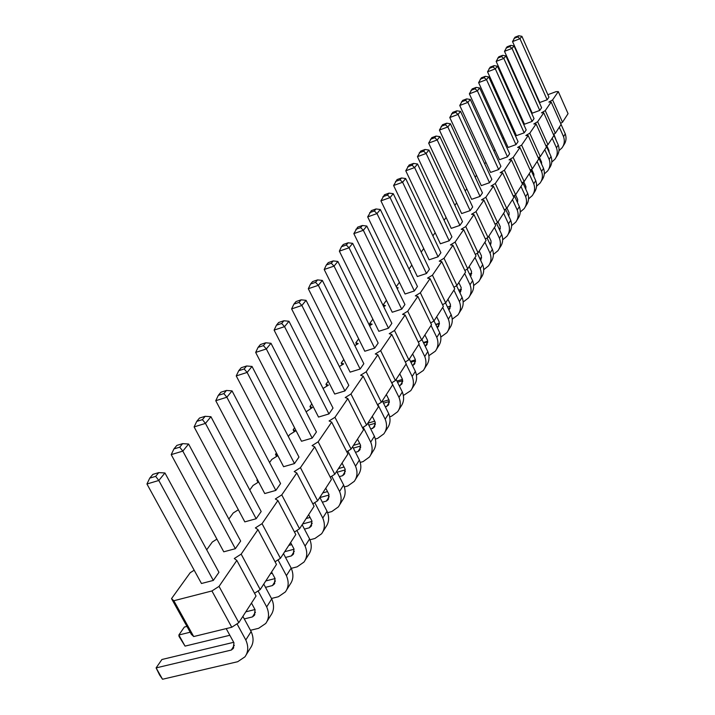 <?xml version="1.0" encoding="UTF-8"?>
<svg xmlns="http://www.w3.org/2000/svg" width="715" height="715" viewBox="0 0 715 715"><rect width="100%" height="100%" fill="white"/><g stroke="black" fill="none" stroke-linecap="round" stroke-linejoin="round"><path stroke-width="1.07" d="M547.851 94.711L556.056 91.663L558.299 91.592L552.597 99.912L548.879 102.075L551.149 102.031L561.096 124.41L555.358 133.285L553.401 134.438M551.149 102.031L545.25 110.628L541.461 112.836L543.749 112.818L537.644 121.72L533.783 123.972L536.098 123.981L529.77 133.204L525.838 135.501L528.171 135.546L521.619 145.1L517.606 147.451L519.948 147.531L513.164 157.425L509.062 159.838L511.431 159.946L504.388 170.224L500.205 172.69L502.6 172.842L495.281 183.505L491.017 186.034L493.422 186.222L485.825 197.295L481.463 199.887L483.885 200.12L475.993 211.64L471.534 214.294L473.974 214.58L465.76 226.557L461.202 229.283L463.66 229.613L455.106 242.099L450.441 244.896L452.926 245.281L444.006 258.285L439.233 261.163L441.727 261.61L432.432 275.177L427.534 278.126L430.055 278.635L420.34 292.801L415.335 295.84L417.855 296.421L407.711 311.222L402.572 314.35L405.119 315.002L394.501 330.491L389.228 333.708L391.784 334.45L380.666 350.663L375.259 353.988L377.824 354.81L366.169 371.809L360.61 375.232L363.184 376.161L350.958 393.992L345.238 397.531L347.821 398.568L334.969 417.31L329.088 420.965L331.68 422.109L318.157 441.825L312.098 445.615L314.689 446.884L300.443 467.655L294.205 471.578L296.788 472.99L281.764 494.896L275.329 498.972L277.912 500.527L262.039 523.675L255.389 527.902L257.954 529.627L241.161 554.125L234.288 558.513L236.835 560.426L219.04 586.38L211.926 590.956L173.834 600.743L171.529 598.625L190.172 572.751L194.185 570.204M527.625 104.336L528.019 103.782M519.644 115.41L520.171 114.677M511.386 126.886L512.056 125.947M502.815 138.773L503.646 137.62M493.94 151.097L494.932 149.721M484.725 163.887L485.887 162.269M475.153 177.177L476.503 175.291M465.206 190.977L466.761 188.814M454.865 205.339L456.635 202.872M444.095 220.274L446.106 217.485M432.888 235.843L435.149 232.706M421.198 252.064L423.727 248.552M408.998 269.001L411.822 265.077M409.82 270.699L410.401 270.815L409.99 271.056M396.262 286.679L399.399 282.318M396.655 287.502L398.192 287.841L397.129 288.485M383.687 306.681L385.448 305.618L383.052 305.01L386.431 300.336M369.601 325.718L372.14 324.181L369.735 323.502L372.864 319.167M354.837 345.649L358.215 343.593L355.811 342.834L358.662 338.874M339.348 366.545L343.656 363.908L341.234 363.059L343.79 359.52M323.073 388.459L328.391 385.188L325.969 384.25L328.185 381.175M306.109 411.813L312.384 407.523L309.961 406.469L311.803 403.912M288.324 436.507L289.691 434.613L295.563 430.966L293.15 429.804L294.58 427.82M277.795 455.571L275.481 454.338L276.446 452.988M269.573 462.534L271.834 459.396L277.84 455.652M258.035 480.846L256.873 480.158L257.337 479.515M249.776 490.007L253.039 485.485L258.633 481.981M228.854 519.054L233.224 512.995L238.354 509.759M206.707 549.799L212.292 542.042L216.904 539.128M388.486 328.212L391.856 323.368L352.665 243.341L348.125 242.796L343.307 244.476L341.466 246.702L339.357 251.153L378.843 331.304L388.486 328.212L349.036 247.783L352.665 243.341M392.24 312.241L401.714 309.166L404.931 304.536L366.804 226.047L362.38 225.493L357.652 227.164L353.836 233.635L392.24 312.241M405.065 294.008L414.369 290.951L417.444 286.518L380.326 209.513L376.01 208.95L371.371 210.612L367.68 216.886L405.065 294.008M438.081 256.801L440.914 252.735L405.655 178.527L401.553 177.964L397.066 179.581L393.608 185.507L429.107 259.813L438.081 256.801L402.608 182.254L393.608 185.507M426.48 273.514L429.429 269.269L393.259 193.685L389.058 193.122L384.491 194.766L380.925 200.852L417.346 276.544L426.48 273.514L390.077 197.572L380.925 200.852M459.906 225.386L462.507 221.632L428.937 150.043L425.023 149.471L420.697 151.071L417.444 156.665L451.237 228.362L459.906 225.386L426.131 153.475L417.444 156.665M449.217 240.776L451.925 236.871L417.533 163.994L413.529 163.422L409.123 165.031L405.771 170.787L440.395 243.77L449.217 240.776L414.611 167.569L405.771 170.787M470.166 210.603L472.669 207.001L439.895 136.645L436.07 136.073L431.806 137.655L428.651 143.107L461.64 213.562L470.166 210.603L437.196 139.943L428.651 143.107M539.754 110.423L541.621 107.724L514.04 45.948L510.796 45.376L507.042 46.833L504.495 51.328L532.237 113.184L539.754 110.423L512.029 48.405L504.495 51.328M532.103 121.425L534.042 118.645L505.898 55.904L502.591 55.332L498.784 56.807L496.165 61.401L524.47 124.213L532.103 121.425L503.816 58.451L505.898 55.904M524.184 132.829L526.195 129.942L497.47 66.218L494.101 65.637L490.231 67.13L487.55 71.831L516.445 135.636L524.184 132.829L495.316 68.846L487.55 71.831M507.489 156.862L509.643 153.761L479.685 87.972L476.172 87.391L472.186 88.91L469.362 93.844L499.508 159.722L507.489 156.862L477.37 90.805L479.685 87.972M515.989 144.627L518.062 141.642L488.738 76.898L485.297 76.317L481.365 77.828L478.621 82.636L508.124 147.469L515.989 144.627L486.504 79.624L488.738 76.898M480.042 196.393L482.446 192.925L450.414 123.766L446.678 123.195L442.487 124.759L439.421 130.076L471.65 199.324L480.042 196.393L447.822 126.939L450.414 123.766M489.534 182.718L491.857 179.385L460.54 111.379L456.885 110.807L452.765 112.353L449.78 117.537L481.284 185.623L489.534 182.718L458.047 114.436L449.78 117.537M498.677 169.553L500.911 166.336L470.291 99.457L466.707 98.885L462.65 100.413L459.754 105.471L490.562 172.431L498.677 169.553L467.887 102.397L459.754 105.471M312.16 438.116L316.432 431.949L270.976 343.272L265.739 342.789L260.43 344.523L258.079 347.356L255.666 352.423L301.516 441.253L312.16 438.116L266.329 348.947L255.666 352.423M328.954 413.931L333.02 408.077L288.967 321.258L283.882 320.758L278.68 322.492L276.446 325.191L274.104 330.116L318.524 417.068L328.954 413.931L284.552 326.657L288.967 321.258M360.137 369.029L363.828 363.712L322.349 280.423L317.549 279.905L312.544 281.612L310.524 284.052L308.308 288.726L350.118 372.14L360.137 369.029L318.354 285.312L308.308 288.726M344.925 390.926L348.804 385.358L306.074 300.336L301.131 299.826L296.028 301.551L293.91 304.107L291.631 308.907L334.7 394.054L344.925 390.926L301.873 305.475L291.631 308.907M374.642 348.142L378.163 343.075L337.864 261.449L333.199 260.912L328.292 262.611L326.362 264.934L324.199 269.492L364.811 351.244L374.642 348.142L334.057 266.105L337.864 261.449M283.605 466.707L294.473 463.57L298.977 457.082L252.029 366.446L246.621 365.982L241.205 367.733L238.73 370.719L236.245 375.92L283.605 466.707M235.351 548.7L240.66 541.049L188.599 444.033L182.638 443.64L176.855 445.4L173.933 448.931L171.216 454.624L223.768 551.81L235.351 548.7L182.817 451.111L171.216 454.624M256.158 518.75L261.181 511.52L210.934 416.711L205.169 416.3L199.512 418.052L196.75 421.385L194.114 426.909L244.816 521.87L256.158 518.75L205.464 423.396L210.934 416.711M275.838 490.41L280.584 483.572L232.044 390.891L226.467 390.453L220.926 392.204L218.316 395.359L215.76 400.713L264.738 493.547L275.838 490.41L226.87 397.218L215.76 400.713M201.469 583.503L213.32 580.428L218.951 572.322L164.942 472.973L158.757 472.615L152.849 474.376L149.748 478.121L146.941 483.992L201.469 583.503M539.736 102.513L547.145 99.778L548.95 97.169L521.905 36.322L518.732 35.75L515.023 37.198L512.539 41.595L539.736 102.513M552.597 99.912L562.508 122.229L560.623 123.338M545.25 110.628L555.358 133.285M558.299 91.592L568.059 113.649L562.508 122.229M543.749 112.818L553.902 135.546L547.958 144.725L545.938 145.923M536.098 123.981L546.448 147.058L540.299 156.567L538.207 157.809M528.171 135.546L538.735 158.989L532.362 168.838L530.19 170.125M519.948 147.531L530.745 171.341L524.14 181.547L521.887 182.888M511.431 159.946L522.459 184.148L515.604 194.739L513.272 196.133M502.6 172.842L513.862 197.438L506.756 208.423L504.325 209.879M493.422 186.222L504.942 211.229L497.56 222.642L495.03 224.161M483.885 200.12L495.674 225.556L487.996 237.425L485.369 239.007M473.974 214.58L486.039 240.446L478.058 252.797L475.314 254.451M463.66 229.613L476.02 255.943L467.699 268.795L464.848 270.529M452.926 245.281L465.581 272.075L456.921 285.473L453.945 287.287M441.727 261.61L454.704 288.887L445.668 302.856L442.567 304.76M430.055 278.635L443.363 306.422L433.933 320.999L430.689 322.992M417.855 296.421L431.52 324.726L421.671 339.956L418.275 342.056M405.119 315.002L419.151 343.852L408.846 359.788L405.298 361.987M391.784 334.45L406.209 363.855L395.422 380.532L391.695 382.856M377.824 354.81L392.66 384.804L381.354 402.286L377.449 404.726M363.184 376.161L378.458 406.755L366.598 425.094L362.496 427.677M347.821 398.568L363.56 429.795L351.101 449.056L346.784 451.791M331.68 422.109L347.91 453.998L334.799 474.26L330.25 477.146M314.689 446.884L331.438 479.452L317.639 500.795L312.839 503.852M296.788 472.99L314.091 506.265L299.54 528.769L294.473 532.023M277.912 500.527L295.796 534.552L280.432 558.317L275.069 561.775M257.954 529.627L276.473 564.421L260.215 589.562L254.54 593.244M236.835 560.426L256.033 596.024L238.81 622.658L231.776 627.252L193.702 636.547L191.325 634.294L171.529 598.625M173.834 600.743L193.702 636.547M211.926 590.956L231.776 627.252M219.04 586.38L238.81 622.658M241.161 554.125L260.215 589.562M262.039 523.675L280.432 558.317M256.873 480.158L258.035 482.357M281.764 494.896L299.54 528.769M275.481 454.338L276.58 456.438M300.443 467.655L317.639 500.795M293.15 429.804L294.196 431.824M318.157 441.825L334.799 474.26M309.961 406.469L310.945 408.399M334.969 417.31L351.101 449.056M325.969 384.25L326.907 386.1M350.958 393.992L366.598 425.094M341.234 363.059L342.128 364.838M366.169 371.809L381.354 402.286M355.811 342.834L356.66 344.541M380.666 350.663L395.422 380.532M369.735 323.502L370.549 325.146M394.501 330.491L408.846 359.788M383.052 305.01L383.83 306.592M407.711 311.222L421.671 339.956M420.34 292.801L433.933 320.999M432.432 275.177L445.668 302.856M444.006 258.285L456.921 285.473M455.106 242.099L467.699 268.795M465.76 226.557L478.058 252.797M475.993 211.64L487.996 237.425M485.825 197.295L497.56 222.642M495.281 183.505L506.756 208.423M504.388 170.224L515.604 194.739M513.164 157.425L524.14 181.547M521.619 145.1L532.362 168.838M529.77 133.204L540.299 156.567M537.644 121.72L547.958 144.725M348.125 242.796L346.301 245.013L349.036 247.783L339.357 251.153M401.714 309.166L363.336 230.293L353.836 233.635M355.891 229.283L360.637 227.611L363.336 230.293L366.804 226.047M414.369 290.951L377.002 213.571L367.68 216.886M369.682 212.641L374.338 210.979L377.002 213.571L380.326 209.513M395.52 181.449L400.016 179.822L402.608 182.254L405.655 178.527M382.882 196.705L387.459 195.061L390.077 197.572L393.259 193.685M419.276 152.778L423.611 151.187L426.131 153.475L428.937 150.043M407.639 166.818L412.063 165.21L414.611 167.569L417.533 163.994M430.439 139.3L434.711 137.718L437.196 139.943L439.895 136.645M506.023 48.066L509.786 46.6L512.029 48.405L514.04 45.948M502.591 55.332L501.546 56.601L503.816 58.451L496.165 61.401M489.14 68.443L493.019 66.951L495.316 68.846L497.47 66.218M476.172 87.391L475.01 88.803L477.37 90.805L469.362 93.844M485.297 76.317L484.18 77.685L486.504 79.624L478.621 82.636M446.678 123.195L445.374 124.776L447.822 126.939L439.421 130.076M451.496 113.882L455.634 112.327L458.047 114.436L460.54 111.379M461.434 101.888L465.501 100.35L467.887 102.397L470.291 99.457M258.079 347.356L263.406 345.622L266.329 348.947L270.976 343.272M283.882 320.758L281.665 323.457L284.552 326.657L274.104 330.116M310.524 284.052L315.547 282.336L318.354 285.312L322.349 280.423M293.91 304.107L299.022 302.391L301.873 305.475L306.074 300.336M333.199 260.912L331.286 263.236L334.057 266.105L324.199 269.492M294.473 463.57L247.131 372.435L236.245 375.92M238.73 370.719L244.164 368.967L247.131 372.435L252.029 366.446M173.933 448.931L179.724 447.17L182.817 451.111L188.599 444.033M205.169 416.3L202.417 419.634L205.464 423.396L194.114 426.909M218.316 395.359L223.867 393.599L226.87 397.218L232.044 390.891M213.32 580.428L158.802 480.48L146.941 483.992M149.748 478.121L155.673 476.36L158.802 480.48L164.942 472.973M547.145 99.778L519.966 38.699L512.539 41.595M514.04 38.387L517.749 36.939L519.966 38.699L521.905 36.322M403.367 395.493L410.768 390.649C413.726 386.502 414.182 381.765 412.153 376.447L406.075 364.06M412.153 376.447L415.361 371.38L409.32 359.046M399.774 373.811L402.518 379.379L401.633 384.241L399.274 385.832M382.74 401.669L388.942 399.819M402.724 380.675L397.513 382.257M412.01 388.656L413.958 385.519C416.908 381.39 417.372 376.671 415.361 371.38M412.627 353.952L415.29 359.422L414.405 364.203L412.546 365.642M396.932 381.086L402.518 379.379M416.425 375.161L423.343 370.468C426.247 366.375 426.721 361.719 424.755 356.499L418.838 344.344M415.495 360.816L410.884 362.237M424.567 368.502L426.399 365.562C429.295 361.486 429.769 356.848 427.811 351.646L421.939 339.545M424.755 356.499L427.811 351.646M424.916 334.942L427.516 340.313L426.632 345.032L425.211 346.292M410.464 361.379L415.388 359.86M428.893 355.695L435.372 351.154C438.241 347.115 438.715 342.539 436.802 337.409L431.038 325.477M427.704 341.797L423.646 343.066M436.579 349.215L438.295 346.453C441.155 342.431 441.638 337.864 439.734 332.761L434.005 320.883M436.802 337.409L439.734 332.761M452.229 319.185L457.949 314.922C460.737 310.989 461.22 306.547 459.405 301.596L453.927 290.093M459.405 301.596L462.104 297.333L456.563 285.687M447.974 299.299L450.45 304.483L449.565 309.05L448.832 309.818M435.712 324.422L439.403 323.252M450.62 306.109L447.527 307.101M459.119 313.036L460.639 310.596C463.418 306.681 463.901 302.257 462.104 297.333M440.815 337.06L446.893 332.654C449.726 328.677 450.209 324.163 448.341 319.122L442.728 307.405M448.341 319.122L451.156 314.671L445.534 302.937M436.686 316.745L439.225 322.018L438.34 326.657L437.285 327.676M423.378 342.512L427.668 341.171M439.403 323.582L435.846 324.708M448.091 330.741L449.699 328.149C452.524 324.181 453.006 319.685 451.156 314.671M469.201 266.481L471.56 271.486L470.479 276.169M471.703 273.237L469.442 273.979M479.881 279.717L481.213 277.572C483.921 273.756 484.413 269.466 482.697 264.702L477.325 253.235M473.643 285.544L478.737 281.558C481.445 277.724 481.937 273.425 480.212 268.634L474.992 257.525M480.212 268.634L482.697 264.702M463.159 302.034L468.548 297.896C471.301 294.026 471.793 289.647 470.023 284.784L464.678 273.479M470.023 284.784L472.606 280.691L467.154 269.126M458.798 282.559L461.22 287.644L459.879 292.658M447.51 307.066L450.62 306.065M461.372 289.343L458.717 290.21M469.71 296.037L471.131 293.749C473.875 289.888 474.367 285.535 472.606 280.691M483.706 269.698L488.524 265.846C491.196 262.065 491.688 257.829 490.007 253.119L484.913 242.197M490.007 253.119L492.394 249.338L487.094 237.961M479.193 251.028L481.499 255.952L480.641 260.305M481.624 257.757L479.738 258.383M489.65 264.032L490.91 262.012C493.573 258.249 494.065 254.022 492.394 249.338M546.707 145.467L548.968 150.499L549.057 152.116M555.993 157.541L556.771 156.308C559.157 152.903 559.657 149.14 558.263 145.002L553.517 134.366M551.766 162.108L554.974 159.177C557.378 155.772 557.879 151.982 556.476 147.835L552.168 138.209M556.476 147.835L558.263 145.002M539.727 158.069L538.994 158.328M544.294 173.951L547.663 170.912C550.094 167.462 550.595 163.628 549.165 159.418L544.776 149.65M549.165 159.418L551.015 156.478L546.206 145.762M539.316 157.148L541.55 162.099L541.577 164.075M531.933 169.839L530.995 170.17M548.691 169.258L549.513 167.945C551.935 164.504 552.436 160.678 551.015 156.478M536.563 186.195L540.093 183.058C542.56 179.563 543.06 175.675 541.595 171.403L537.117 161.483M541.595 171.403L543.516 168.365L538.636 157.55M531.665 169.249L533.864 174.111L533.837 176.444M523.854 182.021L522.701 182.432L527.697 193.408L525.641 196.67L520.976 186.436M541.139 181.387L542.015 179.983C544.473 176.498 544.964 172.628 543.516 168.365M515.542 194.775L517.669 199.422L517.446 202.443M520.243 212.024L524.149 208.664C526.678 205.08 527.178 201.085 525.641 196.67M517.749 201.344L517.07 201.621M525.212 206.948L526.204 205.366C528.725 201.791 529.225 197.805 527.697 193.408M528.555 198.886L532.264 195.633C534.757 192.094 535.258 188.152 533.765 183.809L529.189 173.736M533.765 183.809L535.75 180.663L530.807 169.759M523.746 181.78L525.909 186.543L525.793 189.225M533.319 193.944L534.248 192.451C536.733 188.921 537.233 184.997 535.75 180.663M493.377 254.46L497.935 250.733C500.572 247.006 501.072 242.832 499.428 238.202L494.44 227.45M499.428 238.202L501.724 234.556L496.505 223.277M488.81 236.173L491.062 241.009L490.651 244.593M490.132 244.476L491.151 242.877L489.623 243.386M499.052 248.945L500.232 247.041C502.86 243.332 503.36 239.168 501.724 234.556M502.681 239.784L506.998 236.182C509.598 232.509 510.099 228.389 508.499 223.84L503.619 213.267M508.499 223.84L510.707 220.327L505.559 209.146M498.06 221.865L500.259 226.628L499.767 230.319M500.366 228.505L499.124 228.943M508.097 234.422L509.214 232.634C511.806 228.97 512.298 224.868 510.707 220.327M506.971 208.092L509.125 212.775L508.776 216.127M509.214 214.679L508.267 215.036M516.811 220.434L517.866 218.745C520.422 215.126 520.913 211.086 519.358 206.626L514.282 195.535M511.627 225.645L515.73 222.168C518.295 218.54 518.795 214.482 517.231 210.004L512.458 199.601M517.231 210.004L519.358 206.626M327.613 512.691L331.778 511.565L338.347 506.899C341.529 502.457 341.94 497.3 339.562 491.446L331.733 476.208M339.562 491.446L343.629 485.002L336.649 471.391M325.763 488.229L328.936 494.387L328.069 499.669L326.362 501.099L322.349 502.198M306.181 518.509L310.078 517.446M329.088 495.021L319.945 497.542M339.679 504.754L342.396 500.393C345.568 495.96 345.98 490.83 343.629 485.002M344.344 486.933L347.812 485.968L354.256 481.356C357.402 476.968 357.822 471.9 355.525 466.162L347.865 451.102M355.525 466.162L359.395 460.04L352.62 446.705M342.029 463.079L345.113 469.112L344.237 474.304L342.556 475.716L339.33 476.619M322.724 492.93L327.506 491.607M345.282 469.907L337.078 472.222M355.578 479.238L358.117 475.162C361.245 470.792 361.665 465.751 359.395 460.04M372.265 416.336L375.169 422.127L374.285 427.15L370.781 429.089M375.366 423.2L368.797 425.13M385.126 431.815L387.342 428.24C390.381 423.995 390.828 419.115 388.692 413.628L382.31 400.811M375.321 439.055L377.618 438.393L383.839 433.871C386.887 429.599 387.333 424.71 385.179 419.187L377.842 404.484M385.179 419.187L388.692 413.628M353.487 445.365L359.743 443.559M360.226 462.417L363.068 461.613L369.405 457.037C372.497 452.711 372.935 447.733 370.71 442.102L363.211 427.221M370.71 442.102L374.392 436.275L367.823 423.2L374.696 421.189M357.518 439.144L360.503 445.052L359.618 450.155L357.974 451.558L355.453 452.282M338.472 468.584L344.031 467.002M360.691 445.99L353.335 448.108M370.701 454.955L373.078 451.138C376.161 446.83 376.599 441.87 374.392 436.275M389.684 416.774L391.498 416.237L397.612 411.76C400.615 407.559 401.07 402.742 398.979 397.326L391.793 382.802M398.979 397.326L402.331 392.017L396.128 379.451M386.341 394.582L389.157 400.266L388.272 405.208L385.367 406.96M389.362 401.455L383.499 403.206M398.872 409.74L400.954 406.397C403.948 402.205 404.404 397.406 402.331 392.017M308.639 514.693L311.919 520.976L311.061 526.347L309.318 527.795L304.438 529.1M288.788 545.393L291.693 544.624M309.953 539.789L314.913 538.484L321.598 533.774C324.833 529.27 325.227 524.024 322.769 518.044L314.761 502.627M312.035 521.432L302.651 523.961M322.957 531.602L325.87 526.928C329.088 522.433 329.49 517.213 327.05 511.27L319.846 497.372M322.769 518.044L327.05 511.27M251.483 603.067L255.103 609.77L254.281 615.427L252.449 616.911L244.28 618.922M254.987 609.546L245.817 611.826M186.955 626.412L184.354 627.055L178.866 635L185.051 646.11L229.837 635.278M267.124 621.219L270.726 615.436C274.095 610.762 274.426 605.256 271.718 598.929L263.755 584.092M250.465 630.29L258.624 628.315L265.712 623.489C269.099 618.797 269.421 613.273 266.677 606.901L258.088 590.939M266.677 606.901L271.718 598.929M190.172 632.221L178.866 635L179.054 636.457L185.051 646.11M271.468 598.464L278.412 596.73L285.356 591.94C288.699 587.31 289.048 581.885 286.411 575.655L278.019 559.872M286.411 575.655L291.175 568.103L283.48 553.598M271.584 571.991L275.087 578.551L274.247 584.101L272.442 585.576L265.497 587.346M251.171 603.54L251.671 603.415M275.096 578.569L265.783 580.946M286.751 589.705L290.102 584.325C293.427 579.713 293.785 574.306 291.175 568.103M290.612 542.578L293.999 548.995L293.141 554.456L291.371 555.921L285.517 557.45M294.062 549.245L284.704 551.703M305.341 559.881L308.46 554.867C311.731 550.309 312.106 545 309.586 538.931L302.15 524.73M291.273 568.345L297.145 566.834L303.964 562.079C307.253 557.512 307.62 552.177 305.073 546.081L296.877 530.476M305.073 546.081L309.586 538.931M270.476 573.698L272.254 573.242M226.19 628.619L233.966 642.803L233.162 648.559L231.294 650.06L156.111 667.899L162.528 679.25L237.693 661.715L244.914 656.862C248.355 652.107 248.65 646.485 245.799 639.979L237.005 623.837M233.698 642.311L161.921 659.498L156.111 667.899L159.579 674.951L162.528 679.25M246.344 654.565L250.223 648.335C253.655 643.598 253.959 638.003 251.135 631.524L242.886 616.348M245.799 639.979L251.135 631.524M553.866 134.17L556.252 140.506M547.261 146.682L546.707 146.879M558.978 150.668L562.044 147.826C564.421 144.457 564.913 140.73 563.536 136.637L559.327 127.154M563.054 146.218L563.778 145.047C566.137 141.695 566.638 137.977 565.27 133.893L561.069 124.455M563.536 136.637L565.27 133.893M346.301 245.013L341.466 246.702M360.637 227.611L362.38 225.493M374.338 210.979L376.01 208.95M400.016 179.822L401.553 177.964M387.459 195.061L389.058 193.122M423.611 151.187L425.023 149.471M412.063 165.21L413.529 163.422M434.711 137.718L436.07 136.073M509.786 46.6L510.796 45.376M501.546 56.601L497.729 58.076M493.019 66.951L494.101 65.637M475.01 88.803L471.006 90.331M484.18 77.685L480.239 79.186M445.374 124.776L441.173 126.341M455.634 112.327L456.885 110.807M465.501 100.35L466.707 98.885M263.406 345.622L265.739 342.789M281.665 323.457L276.446 325.191M315.547 282.336L317.549 279.905M299.022 302.391L301.131 299.826M331.286 263.236L326.362 264.934M244.164 368.967L246.621 365.982M179.724 447.17L182.638 443.64M202.417 419.634L196.75 421.385M223.867 393.599L226.467 390.453M155.673 476.36L158.757 472.615M517.749 36.939L518.732 35.75M400.069 385.591L402.706 381.461M412.868 365.535L415.469 361.459M425.184 346.239L427.686 342.324M448.654 309.461L450.593 306.422M437.178 327.452L439.385 323.993M470.229 275.65L471.694 273.371M459.665 292.212L461.354 289.566M480.382 259.76L481.624 257.802M517.24 201.996L517.589 201.442M499.508 229.774L500.294 228.55M508.544 215.626L509.098 214.75M326.362 501.099L329.195 496.657M342.556 475.716L345.354 471.337M372.667 428.535L375.384 424.281M357.974 451.558L360.726 447.241M386.681 406.567L389.362 402.375M309.318 527.795L312.196 523.291M252.449 616.911L255.443 612.219M272.442 585.576L275.4 580.955M291.371 555.921L294.285 551.354M231.294 650.06L234.332 645.305M402.143 383.446L401.633 384.241M414.915 363.417L414.405 364.203M427.132 344.255L426.632 345.032M450.048 308.29L449.565 309.05M438.831 325.888L438.34 326.657M471.149 275.186L470.685 275.919M460.818 291.398L460.335 292.149M481.088 259.59L480.632 260.305M328.614 498.811L328.069 499.669M344.773 473.455L344.237 474.304M374.812 426.328L374.285 427.15M360.154 449.324L359.618 450.155M388.79 404.395L388.272 405.208M311.615 525.48L311.061 526.347M254.862 614.516L254.281 615.427M274.81 583.208L274.247 584.101M293.704 553.571L293.141 554.456M233.742 647.638L233.162 648.559"/></g></svg>
